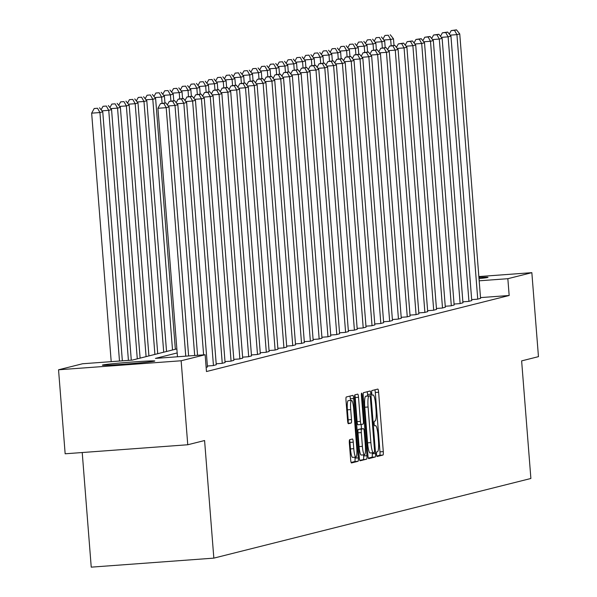 <?xml version="1.0" encoding="UTF-8"?>
<svg xmlns="http://www.w3.org/2000/svg" width="597" height="597" viewBox="0 0 597 597"><rect width="100%" height="100%" fill="white"/><g stroke="black" fill="none" stroke-linecap="round" stroke-linejoin="round"><path stroke-width="0.9" d="M376.535 454.31A2.313 0.396 85.8 0 0 377.095 456.518A2.313 0.396 85.8 0 0 377.103 456.518L382.998 455.041A3.306 0.56 85.8 0 0 383.289 451.601L378.617 392.244A3.306 0.56 85.8 0 0 377.819 389.08A3.306 0.56 85.8 0 0 377.804 389.08L371.916 390.565A2.313 0.396 85.8 0 0 371.707 392.968A2.313 0.396 85.8 0 0 372.267 395.184A2.313 0.396 85.8 0 0 372.282 395.177L373.043 394.99A10.589 1.806 85.8 0 1 373.095 394.975A10.589 1.806 85.8 0 1 375.647 405.094L376.035 410.042A10.589 1.806 85.8 0 1 375.088 421.042L374.326 421.228A2.313 0.396 85.8 0 0 374.125 423.639A2.313 0.396 85.8 0 0 374.677 425.848A2.313 0.396 85.8 0 0 374.692 425.848L375.453 425.654A10.589 1.806 85.8 0 1 375.506 425.646A10.589 1.806 85.8 0 1 378.058 435.765L378.446 440.713A10.589 1.806 85.8 0 1 377.505 451.713L376.744 451.899A2.313 0.396 85.8 0 0 376.535 454.31M102.751 364.983A26.298 0.769 175.5 0 1 130.78 362.14A26.298 0.769 175.5 0 1 154.817 361.013A26.298 0.769 175.5 0 1 154.444 361.178A26.298 0.769 175.5 0 1 126.415 364.021A26.298 0.769 175.5 0 1 102.378 365.14A26.298 0.769 175.5 0 1 102.751 364.983M478.921 277.448A26.298 0.769 175.5 0 1 488.01 277.314A26.298 0.769 175.5 0 1 487.637 277.471A26.298 0.769 175.5 0 1 479.01 278.605M349.655 439.705A3.306 0.56 85.8 0 0 349.357 443.146L350.67 459.794A3.306 0.56 85.8 0 0 351.469 462.959L358.021 461.309A3.306 0.56 85.8 0 0 358.319 457.877L353.648 398.512A3.306 0.56 85.8 0 0 352.849 395.356A3.306 0.56 85.8 0 0 352.834 395.356L346.29 396.998A3.306 0.56 85.8 0 0 345.999 400.438L347.581 420.549A3.306 0.56 85.8 0 0 348.379 423.713L351.193 423.004A3.306 0.56 85.8 0 0 351.491 419.572L350.7 409.594A8.851 1.507 85.8 0 1 351.536 400.393A8.851 1.507 85.8 0 1 353.67 408.848L356.745 447.929A8.851 1.507 85.8 0 1 355.909 457.13A8.851 1.507 85.8 0 1 353.775 448.675L353.267 442.161A3.306 0.56 85.8 0 0 352.469 438.996A3.306 0.56 85.8 0 0 352.454 439.004L349.655 439.705M478.846 276.568L531.845 272.665L538.457 356.655L521.629 360.887L530.882 478.481L213.838 558.128L204.584 440.534L187.756 444.758L181.145 360.767L58.543 369.789L82.55 363.76L132.25 360.103L176.854 348.894M531.845 272.665L507.846 278.695L479.182 280.806M177.175 352.939L155.444 358.394L205.144 354.737L206.465 371.535L509.166 295.493L507.846 278.695M205.144 354.737L181.145 360.767M367.909 455.466A3.306 0.56 85.8 0 0 368.707 458.63A3.306 0.56 85.8 0 0 368.722 458.623L375.259 456.981A3.306 0.56 85.8 0 0 375.558 453.541L370.886 394.184A3.306 0.56 85.8 0 0 370.088 391.02A3.306 0.56 85.8 0 0 370.073 391.028L363.528 392.669A3.306 0.56 85.8 0 0 363.237 396.102L367.909 455.466M366.64 459.145L360.103 460.787A3.306 0.56 85.8 0 1 360.088 460.794A3.306 0.56 85.8 0 1 359.29 457.63L354.618 398.274A3.306 0.56 85.8 0 1 354.909 394.833L357.707 394.132A3.306 0.56 85.8 0 0 357.707 394.132A3.306 0.56 85.8 0 1 358.521 397.289L360.416 421.363A3.306 0.56 85.8 0 0 361.215 424.527A3.306 0.56 85.8 0 0 361.23 424.519L363.088 424.057A3.306 0.56 85.8 0 0 363.386 420.616L361.409 395.557A2.313 0.396 85.8 0 1 361.633 393.147A2.313 0.396 85.8 0 1 362.185 395.356L366.939 455.712A3.306 0.56 85.8 0 1 366.64 459.145L359.745 460.294M82.222 452.526L91.237 567.15L213.838 558.128M509.166 295.493L480.503 297.604M480.563 298.358L477.458 299.194L471.682 299.619M471.757 300.575L468.652 301.403L462.869 301.828M462.944 302.783L459.839 303.619L454.056 304.045M454.138 305L451.033 305.828L445.25 306.254M445.325 307.216L442.22 308.045L436.437 308.47M436.511 309.425L433.415 310.253L427.631 310.679M427.706 311.641L424.601 312.47L418.818 312.895M418.893 313.85L415.796 314.686L410.012 315.112M410.087 316.067L406.982 316.895L401.199 317.32M401.274 318.276L398.177 319.111L392.393 319.537M392.468 320.492L389.363 321.32L383.58 321.746M383.655 322.708L380.55 323.537L374.767 323.962M374.849 324.917L371.744 325.746L365.961 326.171M366.036 327.134L362.931 327.962L357.148 328.387M357.222 329.343L354.125 330.178L348.342 330.604M348.417 331.559L345.312 332.387L339.529 332.813M339.603 333.768L336.507 334.604L330.723 335.029M330.798 335.984L327.693 336.812L321.91 337.238M321.984 338.2L318.888 339.029L313.104 339.454M313.179 340.409L310.074 341.238L304.291 341.663M304.366 342.626L301.261 343.454L295.478 343.879M295.56 344.835L292.455 345.67L286.672 346.096M286.747 347.051L283.642 347.879L277.859 348.305M277.933 349.26L274.836 350.096L269.053 350.521M269.128 351.476L266.023 352.305L260.24 352.73M260.314 353.693L257.217 354.521L251.434 354.946M251.509 355.902L248.404 356.73L242.621 357.155M242.695 358.118L239.598 358.946L233.815 359.372M233.89 360.327L230.785 361.163L225.002 361.588M225.076 362.543L221.972 363.372L216.196 363.797M216.271 364.752L213.166 365.588L207.383 366.013M207.457 366.968L206.137 367.349M187.756 444.758L65.155 453.787L58.543 369.789M376.804 456.004L379.685 455.28A3.306 0.56 85.8 0 0 379.976 451.847L375.304 392.483A3.306 0.56 85.8 0 0 374.849 389.826M367.692 395.953L367.573 394.43A3.306 0.56 85.8 0 0 367.118 391.766M368.364 458.123L371.946 457.227A3.306 0.56 85.8 0 0 372.244 453.787L372.17 452.824M374.289 452.519A2.313 0.396 85.8 0 0 374.498 450.116L370.394 398.005A2.313 0.396 85.8 0 0 369.834 395.796A2.313 0.396 85.8 0 0 369.827 395.796L369.021 395.998A10.589 1.806 85.8 0 0 368.08 406.997L370.879 442.616A10.589 1.806 85.8 0 0 373.431 452.727A10.589 1.806 85.8 0 0 373.483 452.72L374.289 452.519M366.536 396.035A2.313 0.396 85.8 0 0 366.521 396.035A2.313 0.396 85.8 0 0 366.513 396.042L369.827 395.796L365.707 396.244A10.589 1.806 85.8 0 0 364.767 407.236L368.08 406.997M373.379 452.727L370.17 452.966A10.589 1.806 85.8 0 1 370.118 452.974A10.589 1.806 85.8 0 1 367.565 442.855L364.767 407.236M361.2 424.527L357.916 424.766A3.306 0.56 85.8 0 0 357.916 424.766A3.306 0.56 85.8 0 1 357.103 421.609L355.208 397.535A3.306 0.56 85.8 0 0 354.782 394.96M361.148 424.527L361.491 428.818M363.543 454.869L363.625 455.951L366.939 455.712M362.386 446.347A8.851 1.507 85.8 0 0 364.521 454.802A8.851 1.507 85.8 0 0 365.349 445.601L364.267 431.832A3.306 0.56 85.8 0 0 363.469 428.668A3.306 0.56 85.8 0 0 363.454 428.668L361.595 429.139A3.306 0.56 85.8 0 0 361.304 432.579L362.386 446.347L359.073 446.586A8.851 1.507 85.8 0 0 361.207 455.041L364.521 454.802M360.17 428.915A3.306 0.56 85.8 0 0 360.155 428.915A3.306 0.56 85.8 0 0 360.14 428.915L363.454 428.668L358.282 429.385A3.306 0.56 85.8 0 0 357.991 432.818L361.304 432.579M359.073 446.586L357.991 432.818M363.327 459.392A3.306 0.56 85.8 0 0 363.625 455.951M355.909 457.13L352.596 457.377A8.851 1.507 85.8 0 1 350.461 448.922L349.954 442.407A3.306 0.56 85.8 0 0 349.529 439.832M351.536 400.393L348.223 400.639A8.851 1.507 85.8 0 0 347.387 409.841L350.7 409.594M348.006 423.124A3.306 0.56 85.8 0 0 348.178 419.818L347.387 409.841M350.469 400.475L350.335 398.759A3.306 0.56 85.8 0 0 349.879 396.095M351.126 462.459L354.708 461.556A3.306 0.56 85.8 0 0 355.006 458.123L354.931 457.205M391.147 45.678L390.662 39.514L393.483 38.805L394.005 45.402M388.251 35.223L384.938 35.469L388.251 35.223L390.662 39.514L383.871 40.014M393.483 38.805L390.229 34.73M384.938 35.469L383.02 38.954M477.742 299.119L456.929 34.641L450.145 35.141M480.57 298.41L459.75 33.932L456.929 34.641L454.526 30.35L456.504 29.85L451.213 30.589L454.526 30.35M449.295 34.074L451.213 30.589M456.504 29.85L459.75 33.932M382.334 47.894L381.849 41.73L384.677 41.021L385.192 47.618M379.446 37.439L376.132 37.686L379.446 37.439L381.849 41.73L375.065 42.23M384.677 41.021L381.423 36.939M376.132 37.686L374.215 41.163M373.528 50.103L373.043 43.939L375.864 43.23L376.386 49.827M370.633 39.648L367.319 39.895L370.633 39.648L373.043 43.939L366.252 44.439M375.864 43.23L372.61 39.156M367.319 39.895L365.401 43.38M468.936 301.336L448.116 36.85L441.332 37.35M471.757 300.627L450.944 36.141L448.116 36.85L445.713 32.559L447.69 32.066L442.399 32.805L445.713 32.559M440.482 36.283L442.399 32.805M447.69 32.066L450.944 36.141M460.123 303.545L439.31 39.066L432.519 39.566M462.951 302.836L442.131 38.357L439.31 39.066L436.907 34.775L438.877 34.275L433.594 35.014L436.907 34.775M431.676 38.499L433.594 35.014M438.877 34.275L442.131 38.357M364.715 52.32L364.23 46.156L367.051 45.447L367.573 52.043M361.827 41.865L358.513 42.111L361.827 41.865L364.23 46.156L357.446 46.656M367.051 45.447L363.804 41.365M358.513 42.111L356.596 45.588M355.909 54.536L355.424 48.372L358.245 47.663L358.76 54.252M353.014 44.081L349.7 44.32L353.014 44.081L355.424 48.372L348.633 48.872M358.245 47.663L354.991 43.581M349.7 44.32L347.782 47.805M347.096 56.745L346.611 50.581L349.432 49.872L349.954 56.469M344.208 46.29L340.894 46.536L344.208 46.29L346.611 50.581L339.827 51.081M349.432 49.872L346.185 45.797M340.894 46.536L338.977 50.014M451.317 305.761L430.497 41.275L423.713 41.775M454.138 305.052L433.325 40.566L430.497 41.275L428.094 36.984L430.071 36.492L424.78 37.23L428.094 36.984M422.863 40.715L424.78 37.23M430.071 36.492L433.325 40.566M442.504 307.97L421.691 43.491L414.9 43.991M445.325 307.261L424.512 42.783L421.691 43.491L419.281 39.201L421.258 38.701L415.967 39.447L419.281 39.201M414.057 42.924L415.967 39.447M421.258 38.701L424.512 42.783M433.698 310.186L412.878 45.7L406.094 46.2M436.519 309.477L415.706 44.991L412.878 45.7L410.475 41.409L412.452 40.917L407.161 41.656L410.475 41.409M405.244 45.141L407.161 41.656M412.452 40.917L415.706 44.991M424.885 312.395L404.072 47.917L397.281 48.417M427.706 311.686L406.893 47.208L404.072 47.917L401.662 43.626L403.639 43.126L398.348 43.872L401.662 43.626M396.43 47.35L398.348 43.872M403.639 43.126L406.893 47.208M416.072 314.612L395.259 50.133L388.475 50.633M418.9 313.903L398.087 49.424L395.259 50.133L392.856 45.842L394.833 45.342L389.542 46.081L392.856 45.842M387.625 49.566L389.542 46.081M394.833 45.342L398.087 49.424M407.266 316.828L386.453 52.342L379.662 52.842M410.087 316.119L389.274 51.633L386.453 52.342L384.043 48.051L386.02 47.559L380.729 48.297L384.043 48.051M378.811 51.775L380.729 48.297M386.02 47.559L389.274 51.633M398.453 319.037L377.64 54.558L370.856 55.058M401.281 318.328L380.461 53.849L377.64 54.558L375.237 50.267L377.214 49.767L371.924 50.506L375.237 50.267M370.006 53.991L371.924 50.506M377.214 49.767L380.461 53.849M389.647 321.253L368.827 56.767L362.043 57.267M392.468 320.544L371.655 56.058L368.827 56.767L366.424 52.476L368.401 51.984L363.11 52.723L366.424 52.476M361.192 56.208L363.11 52.723M368.401 51.984L371.655 56.058M380.834 323.462L360.021 58.984L353.23 59.484M383.662 322.753L362.842 58.275L360.021 58.984L357.618 54.693L359.588 54.193L354.305 54.939L357.618 54.693M352.387 58.416L354.305 54.939M359.588 54.193L362.842 58.275M372.028 325.678L351.208 61.192L344.424 61.692M374.849 324.969L354.036 60.484L351.208 61.192L348.805 56.902L350.782 56.409L345.491 57.148L348.805 56.902M343.573 60.633L345.491 57.148M350.782 56.409L354.036 60.484M363.215 327.887L342.402 63.409L335.611 63.909M366.043 327.178L345.223 62.7L342.402 63.409L339.999 59.118L341.969 58.618L336.686 59.364L339.999 59.118M334.768 62.842L336.686 59.364M341.969 58.618L345.223 62.7M354.409 330.104L333.589 65.625L326.805 66.125M357.23 329.395L336.417 64.916L333.589 65.625L331.186 61.334L333.163 60.834L327.872 61.573L331.186 61.334M325.955 65.058L327.872 61.573M333.163 60.834L336.417 64.916M345.596 332.32L324.783 67.834L317.992 68.334M348.417 331.611L327.604 67.125L324.783 67.834L322.373 63.543L324.35 63.051L319.059 63.789L322.373 63.543M317.141 67.267L319.059 63.789M324.35 63.051L327.604 67.125M336.783 334.529L315.97 70.05L309.186 70.55M339.611 333.82L318.798 69.342L315.97 70.05L313.567 65.76L315.544 65.26L310.253 65.998L313.567 65.76M308.336 69.483L310.253 65.998M315.544 65.26L318.798 69.342M327.977 336.745L307.164 72.259L300.373 72.759M330.798 336.036L309.985 71.55L307.164 72.259L304.754 67.968L306.731 67.476L301.44 68.215L304.754 67.968M299.522 71.7L301.44 68.215M306.731 67.476L309.985 71.55M319.164 338.954L298.351 74.476L291.567 74.976M321.992 338.245L301.172 73.767L298.351 74.476L295.948 70.185L297.925 69.685L292.634 70.431L295.948 70.185M290.717 73.909L292.634 70.431M297.925 69.685L301.172 73.767M310.358 341.171L289.545 76.685L282.754 77.185M313.179 340.462L292.366 75.976L289.545 76.685L287.135 72.394L289.112 71.901L283.821 72.64L287.135 72.394M281.903 76.125L283.821 72.64M289.112 71.901L292.366 75.976M301.545 343.379L280.732 78.901L273.941 79.401M304.373 342.671L283.553 78.192L280.732 78.901L278.329 74.61L280.306 74.11L275.016 74.856L278.329 74.61M273.098 78.334L275.016 74.856M280.306 74.11L283.553 78.192M292.739 345.596L271.919 81.117L265.135 81.617M295.56 344.887L274.747 80.408L271.919 81.117L269.516 76.826L271.493 76.326L266.202 77.065L269.516 76.826M264.284 80.55L266.202 77.065M271.493 76.326L274.747 80.408M338.283 58.961L337.798 52.797L340.626 52.088L341.141 58.685M335.395 48.506L332.081 48.745L335.395 48.506L337.798 52.797L331.014 53.297M340.626 52.088L337.372 48.006M332.081 48.745L330.163 52.23M329.477 61.17L328.992 55.006L331.813 54.297L332.335 60.894M326.589 50.715L323.275 50.961L326.589 50.715L328.992 55.006L322.201 55.506M331.813 54.297L328.559 50.223M323.275 50.961L321.358 54.446M320.664 63.386L320.179 57.222L323.007 56.514L323.522 63.11M317.776 52.932L314.462 53.178L317.776 52.932L320.179 57.222L313.395 57.722M323.007 56.514L319.753 52.432M314.462 53.178L312.544 56.655M311.858 65.595L311.373 59.431L314.194 58.722L314.716 65.319M308.962 55.14L305.649 55.387L308.962 55.14L311.373 59.431L304.582 59.931M314.194 58.722L310.94 54.648M305.649 55.387L303.731 58.872M303.045 67.812L302.56 61.648L305.388 60.939L305.903 67.536M300.157 57.357L296.843 57.603L300.157 57.357L302.56 61.648L295.776 62.148M305.388 60.939L302.134 56.857M296.843 57.603L294.925 61.081M294.239 70.028L293.754 63.864L296.575 63.155L297.097 69.745M291.343 59.573L288.03 59.812L291.343 59.573L293.754 63.864L286.963 64.364M296.575 63.155L293.321 59.073M288.03 59.812L286.112 63.297M285.426 72.237L284.941 66.073L287.769 65.364L288.284 71.961M282.538 61.782L279.224 62.028L282.538 61.782L284.941 66.073L278.157 66.573M287.769 65.364L284.515 61.29M279.224 62.028L277.307 65.506M276.62 74.453L276.135 68.289L278.956 67.58L279.478 74.177M273.724 63.998L270.411 64.237L273.724 63.998L276.135 68.289L269.344 68.789M278.956 67.58L275.702 63.498M270.411 64.237L268.493 67.722M267.807 76.662L267.322 70.498L270.142 69.789L270.665 76.386M264.919 66.207L261.605 66.454L264.919 66.207L267.322 70.498L260.538 70.998M270.142 69.789L266.896 65.715M261.605 66.454L259.688 69.939M258.994 78.879L258.508 72.715L261.337 72.006L261.852 78.603M256.106 68.424L252.792 68.67L256.106 68.424L258.508 72.715L251.725 73.215M261.337 72.006L258.083 67.924M252.792 68.67L250.874 72.147M250.188 81.088L249.703 74.924L252.524 74.215L253.046 80.811M247.3 70.633L243.986 70.879L247.3 70.633L249.703 74.924L242.912 75.423M252.524 74.215L249.27 70.14M243.986 70.879L242.069 74.364M241.375 83.304L240.889 77.14L243.718 76.431L244.233 83.028M238.487 72.849L235.173 73.095L238.487 72.849L240.889 77.14L234.106 77.64M243.718 76.431L240.464 72.349M235.173 73.095L233.255 76.573M232.569 85.52L232.084 79.356L234.905 78.647L235.427 85.237M229.681 75.065L226.36 75.304L229.681 75.065L232.084 79.356L225.293 79.856M234.905 78.647L231.651 74.565M226.36 75.304L224.45 78.789M223.756 87.729L223.271 81.565L226.099 80.856L226.614 87.453M220.868 77.274L217.554 77.52L220.868 77.274L223.271 81.565L216.487 82.065M226.099 80.856L222.845 76.782M217.554 77.52L215.636 80.998M214.95 89.946L214.465 83.781L217.286 83.073L217.808 89.669M212.054 79.491L208.741 79.729L212.054 79.491L214.465 83.781L207.674 84.281M217.286 83.073L214.032 78.991M208.741 79.729L206.823 83.214M206.137 92.154L205.652 85.99L208.48 85.281L208.995 91.878M203.249 81.699L199.935 81.946L203.249 81.699L205.652 85.99L198.868 86.49M208.48 85.281L205.226 81.207M199.935 81.946L198.017 85.431M197.331 94.371L196.846 88.207L199.667 87.498L200.189 94.095M194.435 83.916L191.122 84.162L194.435 83.916L196.846 88.207L190.055 88.707M199.667 87.498L196.413 83.416M191.122 84.162L189.204 87.64M188.518 96.58L188.033 90.423L190.853 89.707L191.376 96.304M185.63 86.125L182.316 86.371L185.63 86.125L188.033 90.423L181.249 90.916M190.853 89.707L187.607 85.632M182.316 86.371L180.398 89.856M179.712 98.796L179.227 92.632L182.048 91.923L182.563 98.52M176.816 88.341L173.503 88.587L176.816 88.341L179.227 92.632L172.436 93.132M182.048 91.923L178.794 87.849M173.503 88.587L171.585 92.065M170.899 101.012L170.414 94.848L173.234 94.139L173.757 100.729M168.011 90.557L164.697 90.796L168.011 90.557L170.414 94.848L163.623 95.348M173.234 94.139L169.988 90.057M164.697 90.796L162.78 94.281M162.085 103.221L161.6 97.057L164.429 96.348L164.944 102.945M159.198 92.766L155.884 93.013L159.198 92.766L161.6 97.057L154.817 97.557M164.429 96.348L161.175 92.274M155.884 93.013L153.966 96.49M172.526 349.984L152.795 99.274L155.616 98.565L175.346 349.275M150.392 94.983L147.078 95.221L150.392 94.983L152.795 99.274L146.004 99.774M155.616 98.565L152.362 94.483M147.078 95.221L145.161 98.706M163.712 352.2L143.981 101.483L146.81 100.774L166.541 351.491M141.579 97.192L138.265 97.438L141.579 97.192L143.981 101.483L137.198 101.983M146.81 100.774L143.556 96.699M138.265 97.438L136.347 100.923M154.907 354.409L135.176 103.699L137.997 102.99L157.727 353.7M132.765 99.408L129.452 99.654L132.765 99.408L135.176 103.699L128.385 104.199M137.997 102.99L134.743 98.908M129.452 99.654L127.534 103.132M146.093 356.625L126.363 105.915L129.191 105.199L148.922 355.916M123.96 101.617L120.646 101.863L123.96 101.617L126.363 105.915L119.579 106.408M129.191 105.199L125.937 101.124M120.646 101.863L118.728 105.348M283.926 347.812L263.113 83.326L256.322 83.826M286.754 347.103L265.934 82.617L263.113 83.326L260.71 79.035L262.68 78.543L257.397 79.282L260.71 79.035M255.479 82.759L257.397 79.282M262.68 78.543L265.934 82.617M275.12 350.021L254.3 85.543L247.516 86.043M277.941 349.312L257.128 84.834L254.3 85.543L251.897 81.252L253.874 80.752L248.583 81.49L251.897 81.252M246.665 84.975L248.583 81.49M253.874 80.752L257.128 84.834M266.307 352.237L245.494 87.752L238.703 88.252M269.128 351.529L248.315 87.043L245.494 87.752L243.083 83.461L245.061 82.968L239.77 83.707L243.083 83.461M237.852 87.192L239.77 83.707M245.061 82.968L248.315 87.043M257.501 354.446L236.681 89.968L229.897 90.468M260.322 353.737L239.509 89.259L236.681 89.968L234.278 85.677L236.255 85.177L230.964 85.923L234.278 85.677M229.047 89.401L230.964 85.923M236.255 85.177L239.509 89.259M248.688 356.663L227.875 92.177L221.084 92.677M251.509 355.954L230.696 91.468L227.875 92.177L225.465 87.886L227.442 87.393L222.151 88.132L225.465 87.886M220.233 91.617L222.151 88.132M227.442 87.393L230.696 91.468M239.875 358.872L219.062 94.393L212.278 94.893M242.703 358.163L221.883 93.684L219.062 94.393L216.659 90.102L218.636 89.602L213.345 90.348L216.659 90.102M211.428 93.826L213.345 90.348M218.636 89.602L221.883 93.684M231.069 361.088L210.256 96.61L203.465 97.11M233.89 360.379L213.077 95.901L210.256 96.61L207.846 92.319L209.823 91.819L204.532 92.557L207.846 92.319M202.614 96.042L204.532 92.557M209.823 91.819L213.077 95.901M222.256 363.304L201.443 98.818L194.659 99.318M225.084 362.595L204.264 98.109L201.443 98.818L199.04 94.527L201.017 94.035L195.726 94.774L199.04 94.527M193.809 98.251L195.726 94.774M201.017 94.035L204.264 98.109M213.45 365.513L192.63 101.035L185.846 101.535M216.271 364.804L195.458 100.326L192.63 101.035L190.227 96.744L192.204 96.244L186.913 96.983L190.227 96.744M184.995 100.468L186.913 96.983M192.204 96.244L195.458 100.326M137.288 358.834L117.557 108.124L120.378 107.415L140.108 358.125M115.146 103.833L111.833 104.079L115.146 103.833L117.557 108.124L110.766 108.624M120.378 107.415L117.124 103.341M111.833 104.079L109.915 107.557M203.622 354.849L183.824 103.244L177.033 103.744M207.465 367.021L186.645 102.535L183.824 103.244L181.421 98.953L183.391 98.46L178.107 99.199L181.421 98.953M176.19 102.684L178.107 99.199M183.391 98.46L186.645 102.535M128.422 360.387L108.744 110.341L111.564 109.632L131.288 360.17M106.341 106.05L103.027 106.288L106.341 106.05L108.744 110.341L101.96 110.841M111.564 109.632L108.318 105.55M103.027 106.288L101.109 109.773M194.689 355.506L175.011 105.46L168.227 105.96M197.555 355.297L177.839 104.751L175.011 105.46L172.608 101.169L174.585 100.669L169.294 101.415L172.608 101.169M167.376 104.893L169.294 101.415M174.585 100.669L177.839 104.751M119.49 361.043L99.938 112.549L102.759 111.84L122.355 360.834M97.527 108.258L94.214 108.505L97.527 108.258L99.938 112.549L91.654 113.161L111.206 361.655M102.759 111.84L99.505 107.766M94.214 108.505L91.654 113.161M185.757 356.163L166.205 107.669L157.921 108.281L177.473 356.775M188.622 355.954L169.026 106.96L166.205 107.669L163.794 103.378L165.772 102.885L160.481 103.624L163.794 103.378M157.921 108.281L160.481 103.624M165.772 102.885L169.026 106.96M375.304 392.483L378.617 392.244M379.976 451.847L383.289 451.601M379.685 455.28L382.998 455.041M367.573 394.43L370.886 394.184M372.244 453.787L375.558 453.541M371.946 457.227L375.259 456.981M365.707 396.244L369.021 395.998M367.565 442.855L370.879 442.616M355.208 397.535L358.521 397.289M357.103 421.609L360.416 421.363M361.401 395.415L362.185 395.356M358.282 429.385L361.595 429.139M349.954 442.407L353.267 442.161M350.461 448.922L353.775 448.675M348.178 419.818L351.491 419.572M348.044 423.243L351.193 423.004M350.335 398.759L353.648 398.512M355.006 458.123L358.319 457.877M354.708 461.556L358.021 461.309M370.118 452.974L373.431 452.727M357.901 424.766L361.215 424.527"/></g></svg>
